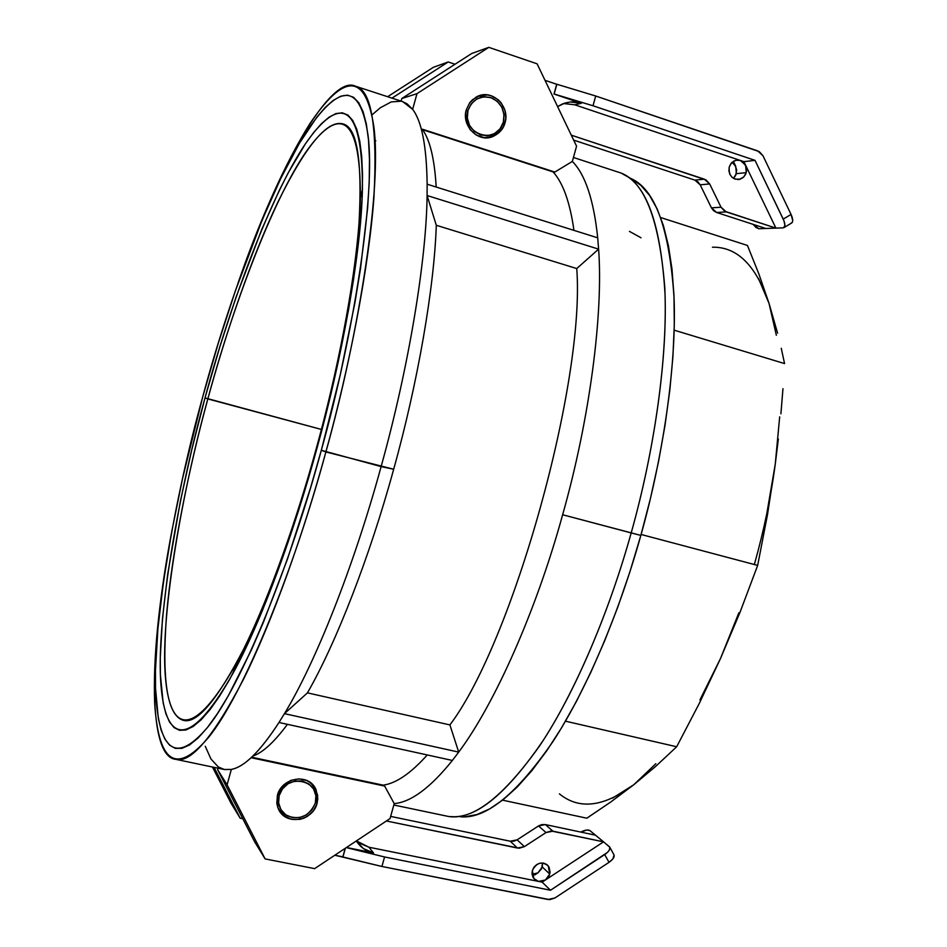 <?xml version="1.0" encoding="UTF-8"?>
<svg xmlns="http://www.w3.org/2000/svg" width="947" height="947" viewBox="0 0 947 947"><rect width="100%" height="100%" fill="white"/><g stroke="black" fill="none" stroke-linecap="round" stroke-linejoin="round"><path stroke-width="1.42" d="M207.843 398.924C182.428 490.416 161.345 609.809 165.038 671.956C168.483 729.616 190.323 744.508 235.578 664.699C263.467 613.786 295.168 526.343 316.499 447.742L316.961 448.31C294.777 530.06 261.81 620.901 232.95 673.435C186.145 755.73 163.926 739.382 160.588 679.532C157.048 614.958 178.876 492.049 205.014 397.918L321.412 429.441L207.843 398.924C225.67 333.308 251.547 257.217 278.051 201.794C305.68 145.826 327.271 119.855 342.814 123.856C357.007 127.064 362.417 159.972 359.055 222.592C354.415 285.639 337.037 373.367 316.499 447.742C297.062 518.849 269.646 596.657 243.734 648.932C216.981 700.413 196.858 724.218 183.327 720.336C167.276 715.577 161.688 680.431 166.554 614.899C172.07 550.219 189.199 466.942 207.843 398.924L205.014 397.918L191.756 449.801L180.404 501.093L167.678 574.249L162.482 618.533L160.28 657.585L160.386 674.666L163.168 702.934L165.891 713.718L169.525 722.005L174.07 727.592L179.539 730.315L185.896 729.995L193.141 726.503L201.202 719.72L210.056 709.587L219.597 696.081L229.754 679.236L251.429 635.922L262.686 609.844L285.296 550.243L306.923 483.337L316.961 448.31L334.717 377.675L348.567 309.728L353.787 277.98L360.606 221.006L362.168 196.455L362.523 174.852L361.695 156.385L359.753 141.139L356.759 129.194L352.793 120.529L347.94 115.096L342.293 112.823L335.948 113.581L329 117.227L321.542 123.595L313.646 132.533L305.408 143.826L288.243 172.78L279.448 190.063L261.798 229.316L236.004 297.263L219.882 346.673L205.014 397.918C229.695 305.857 271.173 194.147 305.479 143.731C337.653 97.198 362.819 97.434 362.417 189.258C361.221 253.689 341.441 360.511 316.961 448.31L316.499 447.742C340.044 363.317 359.102 260.555 360.334 198.136C360.843 109.154 336.647 108.017 305.467 152.68C272.227 201.036 231.837 309.432 207.843 398.924M393.822 805.009L445.824 815.912C470.695 822.15 502.005 798.747 539.766 745.68C575.906 691.618 609.939 609.347 631.187 532.924L562.636 514.742C536.215 611.04 494.488 704.319 458.703 752.107L452.37 760.453L458.703 752.107L452.37 760.453L278.986 722.478C261.656 749.219 246.765 764.608 234.288 768.644L231.328 769.438L227.102 784.791L265.124 858.917L254.636 841.8L265.124 858.917L314.629 868.636L390.057 818.551L394.212 803.601C410.998 802.156 430.388 787.774 452.37 760.453C430.388 787.774 410.998 802.156 394.212 803.601L384.648 786.069L251.121 757.718L384.648 786.069L251.653 757.221L383.144 785.158C396.083 783.406 410.785 773.344 427.275 754.96C410.785 773.344 396.083 783.406 383.144 785.158L384.648 786.069L394.212 803.601L390.057 818.551L314.629 868.636L265.124 858.917L227.102 784.791L217.621 769.651L218.023 768.183L217.621 769.651L227.102 784.791L231.328 769.438C244.29 767.07 260.176 751.409 278.986 722.478L284.443 713.647C315.315 663.172 354.024 565.951 381.108 466.599C408.749 367.543 426.446 260.023 427.085 195.52C426.446 260.023 408.749 367.543 381.108 466.599L393.68 469.238C418.089 381.665 434.271 286.894 436.295 225.279L576.747 268.557L436.295 225.279C434.271 286.894 418.089 381.665 393.68 469.238C369.697 557.025 335.925 643.368 307.444 692.873C335.925 643.368 369.697 557.025 393.68 469.238L325.886 451.956C359.718 331.367 382.091 185.955 373.793 126.318C364.737 68.362 341.133 77.417 309.87 123.69C285.592 162.363 261.597 215.644 237.898 283.544C279.294 162.943 331.343 74.008 355.527 86.224C371.496 89.858 377.628 126.922 373.935 197.414C368.762 268.451 349.183 367.661 325.886 451.956L321.317 450.275C290.8 563.382 241.84 685.261 207.914 726.929C173.988 767.046 159.38 746.911 155.841 695.725C151.402 628.63 174.994 496.039 202.717 396.888L218.295 343.134L235.211 291.262L262.272 219.763L280.845 178.308L299.264 143.518L316.961 117.002L325.342 107.342L333.285 100.358L340.695 96.239L347.478 95.15L353.539 97.269L358.771 102.738L363.068 111.639L366.347 124.057L368.513 139.99L369.484 159.404L369.212 182.179L367.625 208.162L360.499 268.64L354.971 302.424L340.257 374.882L321.317 450.275L310.592 487.658L287.497 558.99L263.373 622.38L251.369 650.033L228.31 695.761L217.55 713.434L207.44 727.533L198.101 738.009L189.589 744.91L181.978 748.319L175.313 748.367L169.608 745.194L164.873 739.015L161.108 730.007L158.315 718.382L155.521 688.185L155.474 670.026L157.9 628.701L163.44 581.991L171.774 531.409L182.582 478.342L202.717 396.888C227.931 302.389 270.83 185.494 306.71 131.455C336.954 86.828 359.588 78.708 368.04 135.291C375.746 193.531 353.929 333.96 321.317 450.275L381.108 466.599C354.024 565.951 315.315 663.172 284.443 713.647L307.444 692.873L449.908 724.917C512.872 641.758 585.459 381.665 576.747 268.557L598.611 249.144L597.711 237.839L598.611 249.144L576.747 268.557C585.459 381.665 512.872 641.758 449.908 724.917L458.703 752.107C494.488 704.319 536.215 611.04 562.636 514.742C589.827 418.787 603.393 313.504 598.611 249.144L597.711 237.839C593.733 199.947 585.282 174.485 572.343 161.44C585.282 174.485 593.733 199.947 597.711 237.839L598.611 249.144C603.393 313.504 589.827 418.787 562.636 514.742L640.847 535.41C662.498 458.727 676.584 367.625 674.086 298.53C669.647 229.21 655.277 189.211 630.962 178.533L622.487 173.869C646.647 184.428 660.84 224.569 665.043 294.304C667.315 363.814 652.992 455.614 631.187 532.924C653.761 453.009 668.191 357.635 664.77 287.45C659.171 217.443 643.581 178.983 617.989 172.046L573.444 157.474M317.067 803.423C312.64 821.7 283.899 826.198 277.85 807.483L277.412 795.22L276.808 803.21L277.696 807.069L281.673 813.722L284.597 816.278L291.783 819.356L299.785 819.38L303.715 818.232L307.396 816.361L313.457 810.762L317.067 803.423L317.683 795.48L315.197 788.105L309.989 782.423L306.591 780.506L298.861 778.872L290.871 780.364L283.851 784.755L281.046 787.845L277.412 795.22C281.721 777.511 309.148 772.503 316.061 789.751L317.813 798.7L317.067 803.423L315.671 801.612L317.067 803.423M505.082 122.672C503.52 128.532 499.791 132.971 493.896 136.025C479.135 143.98 461.165 126.069 466.244 109.888L465.51 114.019L466.398 122.364L470.221 129.775L476.4 135.125L483.988 137.587L491.813 136.818L498.702 132.935L501.46 129.988L503.615 126.531L505.816 118.576L504.964 110.266L501.188 102.868L498.359 99.861L491.375 95.836L487.48 94.972L479.62 95.694L472.671 99.577L469.89 102.525L466.244 109.888L469.629 102.88L475.761 97.387C490.925 87.503 510.35 105.792 505.082 122.672L503.082 123.122L505.082 122.672M766.786 513.771L775.262 464.148L767.496 514.659L757.659 565.406L739.856 612.709L720.43 658.662L738.861 612.816M402.664 101.637L407.21 103.921L412.655 109.355L416.964 93.67L488.806 47.35L537.103 63.816L576.569 146.193L572.343 161.44L576.569 146.193L537.103 63.816L488.806 47.35L471.724 53.494L401.836 98.512L401.114 101.128L401.836 98.512L416.964 93.67L401.836 98.512L471.724 53.494L488.806 47.35L416.964 93.67L412.655 109.355C421.794 121.382 426.623 146.323 427.144 184.192L427.085 195.52L598.611 249.144L427.085 195.52L427.144 184.192L427.085 195.52L436.295 225.279L427.085 195.52L427.144 184.192C426.623 146.323 421.794 121.382 412.655 109.355L402.724 101.649L355.527 86.224M175.562 759.293C148.383 756.724 147.756 656.768 172.117 529.586C158.694 600.943 152.893 659.088 154.704 704.035C158.291 757.055 173.254 778.493 208.316 737.666C243.391 695.228 294.245 569.218 325.886 451.956C303.845 532.51 272.807 620.344 243.592 679.094C213.454 736.896 190.773 763.625 175.562 759.293L224.155 769.473L231.328 769.438L224.439 769.532L218.343 766.999L210.944 758.997L205.25 746.248M242.811 818.729L240.195 818.208L231.068 803.305L240.195 818.208L214.093 767.366L240.195 818.208L242.811 818.729M212.436 767.011L231.068 803.305L212.436 767.011M217.621 769.651L254.636 841.8L217.621 769.651M287.426 724.325C274.334 742.022 262.804 752.616 252.837 756.085C262.804 752.616 274.334 742.022 287.426 724.325M422.48 129.242L554.835 172.058L572.343 161.44L554.835 172.058L553.095 171.916C563.027 182.866 569.987 202.35 573.953 230.37C569.987 202.35 563.027 182.866 553.095 171.916L422.563 129.703C429.997 140.014 434.543 159.132 436.188 187.032C434.543 159.132 429.997 140.014 422.563 129.703L554.835 172.058L422.563 129.703M776.351 335.274L769.035 303.383L758.464 278.418M612.543 798.132L633.744 784.767L655.833 763.72M699.94 699.892L720.43 658.662L699.348 703.301L676.679 746.757L655.703 766.372L633.744 784.767L610.744 802.014L586.82 818.196L610.744 802.014L633.744 784.767L655.703 766.372L676.679 746.757L699.348 703.301L720.43 658.662L739.856 612.709L757.659 565.406L767.496 514.659L775.262 464.148L779.677 416.834M641.012 237.78L629.424 231.376M769.035 303.383L777.582 333.155L769.035 303.383L758.949 274.156L747.455 245.451L660.698 217.55L747.455 245.451L758.949 274.156L769.035 303.383C756.014 265.409 737.145 246.682 712.44 247.214M778.339 438.958L775.262 464.148L778.339 438.958M782.968 388.672L780.908 413.803L782.968 388.672M781.263 348.283L784.554 363.577L781.263 348.283M754.51 563.927C763.945 530.308 770.87 497.045 775.262 464.148M559.417 793.87C579.221 810.064 603.997 807.022 633.744 784.767M631.365 178.723L640.906 185.375L649.524 195.378L657.076 208.802L663.421 225.623L668.44 245.782L671.991 269.149L673.968 295.559L674.311 324.726L672.938 356.332L669.849 389.975L665.031 425.227L658.532 461.58L650.435 498.489L640.847 535.41L629.909 571.787L617.787 607.074L604.695 640.752L590.81 672.358L576.38 701.467L561.607 727.722L546.703 750.841L531.871 770.633L517.322 786.933L503.212 799.682L489.706 808.88L476.945 814.55L465.013 816.799L460.301 816.764C485.835 819.285 516.837 794.036 553.297 741.016C588.158 687.404 620.451 608.661 640.847 535.41L631.187 532.924C610.637 606.767 578.215 686.173 543.341 740.223C506.894 793.669 475.986 819.119 450.642 816.574M674.193 330.183L784.554 363.577L674.193 330.183M641.107 534.475L757.659 565.406L641.107 534.475M565.466 721.176L676.679 746.757L565.466 721.176M502.608 800.168L586.82 818.196L502.608 800.168M401.09 101.211L391.206 101.921L380.315 107.769L372.313 114.611M387.619 96.712L433.359 67.308L448.203 61.969L391.975 98.145L448.203 61.969L433.359 67.308L387.619 96.712M455.022 64.254L448.203 61.969L455.022 64.254M597.711 237.839L427.144 184.192L597.711 237.839M458.703 752.107L284.443 713.647L307.444 692.873L449.908 724.917L458.703 752.107L452.37 760.453L278.986 722.478L284.443 713.647L458.703 752.107M375.036 141.198L375.852 140.783M466.078 110.539L467.96 110.456C472.648 99.056 480.65 94.913 491.967 98.05C501.602 103.211 505.414 111.225 503.39 122.116L500.075 128.78L494.594 133.574L487.752 135.729L480.579 134.948L474.187 131.313L469.534 125.383L467.345 118.055L467.96 110.456L471.298 103.744L476.826 98.95L483.704 96.807L490.877 97.648L497.246 101.317L501.863 107.248L504.005 114.551L503.319 122.341C497.246 146.264 460.716 134.083 467.96 110.456L466.078 110.539M491.126 97.73L478.602 96.049L490.321 97.47M498.169 130.911L490.842 136.652L488.403 137.564L498.169 130.911M356.415 840.889L368.951 847.222L373.52 852.927L346.472 847.494L373.52 852.927C366.536 851.625 360.795 847.636 356.285 840.972L363.423 848.607L373.52 852.927L368.951 847.222L538.523 881.42L533.8 878.532L532.368 870.506C536.511 862.622 541.791 861.072 548.195 865.842L549.769 874.045L545.413 879.988L538.523 881.42L542.122 882.142L550.491 890.239L384.565 856.964L381.925 866.481L549.662 899.65L554.871 898.016L609.004 862.35L612.851 858.976L614.082 854.975M542.264 866.967L549.769 874.045L542.264 866.967L542.524 862.977L541.601 868.695L537.955 872.838L542.264 866.967M532.072 874.377L537.955 872.838L534.7 874.969L537.955 872.838L532.072 874.377M345.205 848.334L342.85 856.846L334.812 855.236L381.925 866.481L547.899 899.484L554.871 898.016L609.004 862.35L604.719 854.573L550.491 890.239L384.565 856.964L346.306 847.601L384.565 856.964L381.925 866.481L342.944 856.976L345.205 848.334M609.88 847.376L613.881 854.644C614.84 856.775 613.218 859.343 609.004 862.35L604.719 854.573C608.933 851.578 610.566 849.021 609.619 846.902L589.934 830.602L603.559 841.847L552.918 831.17L545.354 824.577L595.474 835.183L545.354 824.577L541.862 824.565L538.523 825.938L546.017 832.555L524.378 846.63L517.121 839.835L538.523 825.938L517.121 839.835L513.759 841.22L510.244 841.22L517.417 848.038L386.412 820.978L519.181 848.216L524.378 846.63L546.017 832.555L551.166 830.993L603.559 841.847L609.821 847.234L609.359 850.075L607.501 852.371L550.491 890.239L542.122 882.142L603.559 841.847L542.122 882.142L538.523 881.42L542.039 881.397L545.413 879.988L549.106 875.786L550.1 872.223L549.035 867.061L546.774 864.504L543.637 863.131L540.11 863.143L536.736 864.552L534.013 867.132L532.368 870.506L532.048 874.14L533.102 877.49L535.386 880.047L538.523 881.42L368.951 847.222L358.949 842.937M390.661 816.409L510.244 841.22L390.661 816.409M345.371 848.228L342.944 856.976L345.371 848.228M580.76 832.07L586.903 830.01L589.934 830.602C588.158 829.454 585.104 829.951 580.76 832.07M534.037 874.33L532.025 872.388L534.037 874.33M510.244 841.22L517.121 839.835L524.378 846.63L517.417 848.038L510.244 841.22M552.918 831.17L545.354 824.577L538.523 825.938L546.017 832.555L552.918 831.17M277.672 794.332L279.176 795.575C284.929 772.018 322.406 779.736 315.375 802.914L312.037 809.756L306.508 814.858L299.572 817.616L292.268 817.592L285.722 814.787L280.928 809.614L278.619 802.867L279.176 795.575L282.49 788.863L288.066 783.737L295.038 781.003L302.342 781.074L308.864 783.915L313.623 789.088L315.884 795.811L315.327 803.068C309.361 816.077 300.081 820.351 287.509 815.888C279.969 810.916 277.187 804.157 279.176 795.575L277.672 794.332M315.694 794.569L312.652 784.743L315.694 794.569M287.604 815.935L279.105 810.206L284.585 814.645L287.604 815.935M733.452 178.367L736.375 173.656L746.248 172.65L743.786 176.959L739.347 179.409C731.901 179.421 728.539 175.278 729.249 166.956L731.629 162.742L735.914 160.256L740.376 160.457L745.609 165.216L746.248 172.65L736.375 173.656L735.736 166.317L732.067 162.304L735.736 166.317L734.032 162.789L736.719 169.915L735.701 175.408L733.452 178.367M545.01 80.317L556.718 84.283L554.007 94.049L581.387 103.27L570.319 101.98L564.838 103.093L557.617 106.62L562.056 104.134C568.898 101.424 575.338 101.14 581.387 103.27L554.007 94.049L556.718 84.283L545.01 80.317M790.958 223.208L792.248 222.486L792.734 220.58L791.065 214.448L762.951 155.71L757.671 150.893L595.71 96.014L556.86 84.247L554.007 94.049L593 105.756L755.019 160.351L783.216 219.112L791.065 214.448L762.951 155.71L759.293 151.638L595.71 96.014L593 105.756L755.019 160.351L743.892 161.641L574.746 104.797L581.387 103.27L574.746 104.797L563.524 103.543M563.773 103.519L574.746 104.797L740.376 160.457L736.92 160.079L733.594 161.179L730.895 163.594L729.249 166.956L728.894 170.756L729.888 174.414L732.09 177.361L735.144 179.149L740.305 179.149L743.371 177.349L745.573 174.414L746.591 170.768L746.272 166.98L743.431 162.268L740.376 160.457L743.892 161.641L775.913 228.109L724.68 211.205L721.034 207.227L709.67 183.931L706 179.918L571.29 135.172L704.379 179.184L694.92 180.131L697.986 181.907L700.176 184.819L711.434 207.843L700.176 184.819L709.67 183.931L721.034 207.227L711.434 207.843L713.612 210.731L716.642 212.483L765.768 228.476L758.796 228.736L783.157 227.848L765.768 228.476L716.642 212.483L726.302 211.927L775.913 228.109L743.892 161.641L755.019 160.351L783.95 220.793L784.909 225.232L783.714 227.742C785.406 226.534 785.241 223.658 783.216 219.112L791.065 214.448C793.077 218.994 793.231 221.882 791.514 223.09L784.128 227.493M694.92 180.131L573.657 140.109L694.92 180.131L704.379 179.184L709.67 183.931L700.176 184.819L694.92 180.131M731.285 163.109L732.978 162.908L731.285 163.109M758.796 228.736L755.943 227.41L753.125 224.368L758.796 228.736M554.149 94.013L593 105.756L595.71 96.014L556.86 84.247L554.149 94.013M721.034 207.227L711.434 207.843L716.642 212.483L726.302 211.927L721.034 207.227M235.578 664.699L232.95 673.435M309.87 123.69L306.71 131.455M493.896 136.025L490.842 136.652M316.061 789.751L313.942 787.064M154.704 704.035L155.841 695.725M360.334 198.136L362.417 189.258M546.727 864.481L548.195 865.842M284.585 814.645L287.509 815.888M737.63 179.563L739.347 179.409"/></g></svg>
